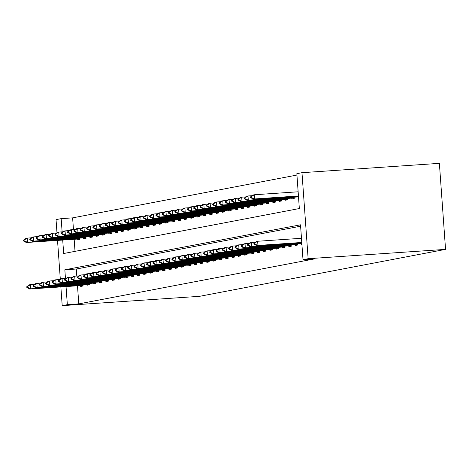 <?xml version="1.0" encoding="UTF-8"?>
<svg xmlns="http://www.w3.org/2000/svg" width="469" height="469" viewBox="0 0 469 469"><rect width="100%" height="100%" fill="white"/><g stroke="black" fill="none" stroke-linecap="round" stroke-linejoin="round"><path stroke-width="0.7" d="M62.711 240.052L63.673 253.518L299.345 208.541L296.842 173.665L301.977 172.686L439.383 163.353L445.55 249.373L199.606 296.314L62.207 305.647L67.343 304.668L78.792 303.889L314.459 258.911L303.009 259.691L300.512 224.815L64.839 269.792L65.455 278.357M56.978 232.735L56.04 219.627L61.175 218.648L62.119 231.856M296.941 175.054L72.625 217.868L61.175 218.648M72.625 217.868L73.463 229.534M74.161 239.272L75.022 251.355M77.262 239.061L77.321 239.946L79.748 239.483L79.654 238.123M83.57 237.859L83.629 238.744L86.056 238.281L85.962 236.921M89.878 236.657L89.937 237.543L92.364 237.079L92.27 235.714M96.186 235.45L96.245 236.335L98.672 235.872L98.578 234.512M102.494 234.248L102.559 235.133L104.98 234.67L104.886 233.31M108.802 233.04L108.867 233.931L111.288 233.468L111.194 232.102M115.11 231.838L115.175 232.724L117.596 232.261L117.502 230.9M121.418 230.637L121.483 231.522L123.904 231.059L123.81 229.693M127.726 229.429L127.791 230.32L130.218 229.857L130.118 228.491M134.034 228.227L134.099 229.112L136.526 228.649L136.426 227.289M140.342 227.025L140.407 227.911L142.834 227.447L142.734 226.081M146.65 225.818L146.715 226.703L149.142 226.24L149.042 224.88M152.958 224.616L153.023 225.501L155.45 225.038L155.35 223.678M159.267 223.408L159.331 224.299L161.758 223.836L161.658 222.47M165.575 222.206L165.639 223.092L168.066 222.628L167.966 221.268M171.883 221.005L171.947 221.89L174.374 221.427L174.275 220.061M178.191 219.797L178.255 220.688L180.682 220.225L180.583 218.859M184.499 218.595L184.563 219.48L186.99 219.017L186.891 217.657M190.807 217.393L190.871 218.278L193.298 217.815L193.199 216.449M197.115 216.186L197.179 217.071L199.606 216.608L199.507 215.248M203.423 214.984L203.487 215.869L205.914 215.406L205.815 214.046M209.731 213.782L209.795 214.667L212.223 214.204L212.123 212.838M216.039 212.574L216.103 213.459L218.531 212.996L218.431 211.636M222.347 211.372L222.412 212.258L224.839 211.795L224.739 210.429M228.655 210.165L228.72 211.056L231.147 210.593L231.047 209.227M234.963 208.963L235.028 209.848L237.455 209.385L237.355 208.025M241.271 207.761L241.336 208.646L243.763 208.183L243.669 206.817M247.585 206.553L247.644 207.439L250.071 206.976L249.977 205.615M253.893 205.352L253.952 206.237L256.379 205.774L256.285 204.414M260.201 204.15L260.26 205.035L262.687 204.572L262.593 203.206M266.509 202.942L266.568 203.827L268.995 203.364L268.901 202.004M272.817 201.74L272.882 202.626L275.303 202.162L275.209 200.802M279.125 200.533L279.19 201.424L281.611 200.961L281.517 199.595M285.433 199.331L285.498 200.216L287.919 199.753L287.825 198.393M291.741 198.129L291.806 199.014L294.227 198.551L294.133 197.185M298.05 196.921L298.114 197.807L298.571 197.725M300.611 226.205L76.289 269.018L76.793 276.036M77.491 285.773L78.792 303.889M80.592 285.562L80.656 286.448L83.083 285.984L82.984 284.624M86.9 284.361L86.964 285.246L89.391 284.783L89.292 283.417M93.208 283.153L93.272 284.038L95.699 283.575L95.6 282.215M99.516 281.951L99.58 282.836L102.008 282.373L101.908 281.013M105.824 280.749L105.888 281.635L108.316 281.171L108.216 279.805M112.132 279.542L112.197 280.427L114.624 279.964L114.524 278.604M118.44 278.34L118.505 279.225L120.932 278.762L120.832 277.396M124.748 277.132L124.813 278.023L127.24 277.56L127.14 276.194M131.056 275.93L131.121 276.816L133.548 276.352L133.448 274.992M137.364 274.728L137.429 275.614L139.856 275.151L139.756 273.785M143.672 273.521L143.737 274.406L146.164 273.943L146.064 272.583M149.98 272.319L150.045 273.204L152.472 272.741L152.378 271.381M156.294 271.117L156.353 272.002L158.78 271.539L158.686 270.173M162.602 269.91L162.661 270.795L165.088 270.332L164.994 268.972M168.91 268.708L168.969 269.593L171.396 269.13L171.302 267.77M175.218 267.5L175.277 268.391L177.704 267.928L177.61 266.562M181.526 266.298L181.591 267.183L184.012 266.72L183.918 265.36M187.834 265.096L187.899 265.982L190.32 265.518L190.226 264.153M194.143 263.889L194.207 264.774L196.628 264.311L196.534 262.951M200.451 262.687L200.515 263.572L202.936 263.109L202.843 261.749M206.759 261.485L206.823 262.37L209.25 261.907L209.151 260.541M213.067 260.277L213.131 261.163L215.558 260.7L215.459 259.339M219.375 259.076L219.439 259.961L221.866 259.498L221.767 258.138M225.683 257.868L225.747 258.759L228.174 258.296L228.075 256.93M231.991 256.666L232.055 257.551L234.482 257.088L234.383 255.728M238.299 255.464L238.363 256.35L240.79 255.886L240.691 254.52M244.607 254.257L244.671 255.148L247.099 254.685L246.999 253.319M250.915 253.055L250.979 253.94L253.407 253.477L253.307 252.117M257.223 251.853L257.288 252.738L259.715 252.275L259.615 250.909M263.531 250.645L263.596 251.531L266.023 251.067L265.923 249.707M269.839 249.444L269.904 250.329L272.331 249.866L272.231 248.506M276.147 248.236L276.212 249.127L278.639 248.664L278.539 247.298M282.455 247.034L282.52 247.919L284.947 247.456L284.847 246.096M288.763 245.832L288.828 246.717L291.255 246.254L291.155 244.888M295.071 244.625L295.136 245.516L297.563 245.053L297.463 243.687M301.379 243.423L301.444 244.308L301.901 244.22M303.009 259.691L308.145 258.706L445.55 249.373M308.145 258.706L301.977 172.686M57.529 240.404L60.313 279.231M60.859 286.899L62.207 305.647M66.041 286.547L67.343 304.668M76.289 269.018L64.839 269.792M26.786 286.723L26.833 287.421L27.442 287.309L27.39 286.612L26.786 286.723L29.33 284.835L30.544 284.607L30.843 288.793L83.031 285.234M27.39 286.612L30.544 284.607L34.712 284.325M83.042 285.416L29.629 289.021L30.843 288.793L27.442 287.309M26.833 287.421L29.629 289.021M31.376 237.824L27.214 238.105L27.513 242.291L26.299 242.526L79.707 238.914M24.054 240.11L23.45 240.228L23.503 240.925L24.107 240.808L24.054 240.11L27.214 238.105L26 238.34L23.45 240.228M79.695 238.739L27.513 242.291L24.107 240.808M26.299 242.526L23.503 240.925M33.094 285.521L33.141 286.219L33.75 286.102L33.698 285.404L33.094 285.521L35.638 283.634L36.852 283.399L37.151 287.585L89.339 284.032M33.698 285.404L36.852 283.399L41.02 283.118M89.35 284.208L35.943 287.819L37.151 287.585L33.75 286.102M33.141 286.219L35.943 287.819M39.402 284.32L39.449 285.017L40.058 284.9L40.006 284.202L39.402 284.32L41.946 282.432L43.16 282.197L43.459 286.383L95.647 282.83M40.006 284.202L43.16 282.197L47.328 281.916M95.658 283.006L42.251 286.612L43.459 286.383L40.058 284.9M39.449 285.017L42.251 286.612M37.684 236.622L33.522 236.904L33.821 241.089L32.607 241.318L86.015 237.713M30.368 238.909L29.758 239.02L29.811 239.718L30.415 239.606L30.368 238.909L33.522 236.904L32.308 237.132L29.758 239.02M86.003 237.531L33.821 241.089L30.415 239.606M32.607 241.318L29.811 239.718M43.992 235.415L39.83 235.696L40.129 239.882L38.915 240.116L92.323 236.505M36.676 237.701L36.066 237.818L36.119 238.516L36.723 238.399L36.676 237.701L39.83 235.696L38.616 235.93L36.066 237.818M92.311 236.329L40.129 239.882L36.723 238.399M38.915 240.116L36.119 238.516M45.71 283.112L45.757 283.809L46.367 283.698L46.314 283L45.71 283.112L48.254 281.224L49.468 280.995L49.773 285.181L101.955 281.623M46.314 283L49.468 280.995L53.636 280.708M101.966 281.805L48.559 285.41L49.773 285.181L46.367 283.698M45.757 283.809L48.559 285.41M52.018 281.91L52.065 282.608L52.675 282.49L52.622 281.793L52.018 281.91L54.562 280.022L55.776 279.788L56.081 283.974L108.263 280.421M52.622 281.793L55.776 279.788L59.944 279.506M108.275 280.597L54.867 284.208L56.081 283.974L52.675 282.49M52.065 282.608L54.867 284.208M58.326 280.708L58.373 281.406L58.983 281.289L58.93 280.591L58.326 280.708L60.87 278.821L62.084 278.586L62.389 282.772L114.571 279.219M58.93 280.591L62.084 278.586L66.252 278.305M114.583 279.395L61.175 283L62.389 282.772L58.983 281.289M58.373 281.406L61.175 283M50.3 234.213L46.138 234.494L46.437 238.68L45.223 238.909L98.631 235.303M42.984 236.499L42.374 236.616L42.427 237.314L43.031 237.197L42.984 236.499L46.138 234.494L44.924 234.729L42.374 236.616M98.619 235.127L46.437 238.68L43.031 237.197M45.223 238.909L42.427 237.314M56.608 233.005L52.446 233.292L52.745 237.478L51.531 237.707L104.939 234.095M49.292 235.297L48.682 235.409L48.735 236.106L49.339 235.989L49.292 235.297L52.446 233.292L51.232 233.521L48.682 235.409M104.927 233.92L52.745 237.478L49.339 235.989M51.531 237.707L48.735 236.106M62.916 231.803L58.754 232.085L59.053 236.27L57.839 236.505L111.247 232.894M55.6 234.09L54.99 234.207L55.043 234.905L55.647 234.787L55.6 234.09L58.754 232.085L57.54 232.319L54.99 234.207M111.235 232.718L59.053 236.27L55.647 234.787M57.839 236.505L55.043 234.905M69.224 230.601L65.062 230.883L65.361 235.069L64.147 235.297L117.555 231.692M61.908 232.888L61.298 233.005L61.351 233.697L61.955 233.585L61.908 232.888L65.062 230.883L63.848 231.111L61.298 233.005M117.543 231.516L65.361 235.069L61.955 233.585M64.147 235.297L61.351 233.697M75.532 229.394L71.37 229.681L71.669 233.861L70.456 234.095L123.869 230.484M68.216 231.68L67.606 231.797L67.659 232.495L68.263 232.378L68.216 231.68L71.37 229.681L70.157 229.91L67.606 231.797M123.851 230.308L71.669 233.861L68.263 232.378M70.456 234.095L67.659 232.495M81.841 228.192L77.678 228.473L77.977 232.659L76.764 232.894L130.177 229.282M74.524 230.478L73.914 230.596L73.967 231.293L74.571 231.176L74.524 230.478L77.678 228.473L76.465 228.708L73.914 230.596M130.159 229.107L77.977 232.659L74.571 231.176M76.764 232.894L73.967 231.293M88.149 226.99L83.986 227.272L84.285 231.457L83.072 231.686L136.485 228.081M80.832 229.277L80.222 229.388L80.275 230.086L80.879 229.974L80.832 229.277L83.986 227.272L82.773 227.5L80.222 229.388M136.467 227.899L84.285 231.457L80.879 229.974M83.072 231.686L80.275 230.086M94.457 225.782L90.294 226.064L90.593 230.25L89.38 230.484L142.793 226.873M87.14 228.069L86.531 228.186L86.583 228.884L87.187 228.766L87.14 228.069L90.294 226.064L89.081 226.298L86.531 228.186M142.775 226.697L90.593 230.25L87.187 228.766M89.38 230.484L86.583 228.884M100.765 224.581L96.602 224.862L96.901 229.048L95.688 229.277L149.101 225.671M93.448 226.867L92.839 226.984L92.891 227.682L93.495 227.565L93.448 226.867L96.602 224.862L95.389 225.097L92.839 226.984M149.083 225.495L96.901 229.048L93.495 227.565M95.688 229.277L92.891 227.682M107.073 223.373L102.91 223.66L103.209 227.846L101.996 228.075L155.409 224.469M99.756 225.665L99.147 225.777L99.199 226.474L99.803 226.363L99.756 225.665L102.91 223.66L101.697 223.889L99.147 225.777M155.397 224.288L103.209 227.846L99.803 226.363M101.996 228.075L99.199 226.474M113.381 222.171L109.218 222.453L109.517 226.638L108.304 226.873L161.717 223.262M106.064 224.458L105.455 224.575L105.507 225.272L106.111 225.155L106.064 224.458L109.218 222.453L108.005 222.687L105.455 224.575M161.705 223.086L109.517 226.638L106.111 225.155M108.304 226.873L105.507 225.272M119.695 220.969L115.526 221.251L115.825 225.437L114.612 225.665L168.025 222.06M112.372 223.256L111.769 223.373L111.815 224.071L112.425 223.953L112.372 223.256L115.526 221.251L114.313 221.479L111.769 223.373M168.013 221.884L115.825 225.437L112.425 223.953M114.612 225.665L111.815 224.071M126.003 219.762L121.834 220.049L122.133 224.229L120.92 224.463L174.333 220.852M118.68 222.048L118.077 222.165L118.124 222.863L118.733 222.746L118.68 222.048L121.834 220.049L120.621 220.278L118.077 222.165M174.321 220.676L122.133 224.229L118.733 222.746M120.92 224.463L118.124 222.863M132.311 218.56L128.143 218.841L128.442 223.027L127.234 223.262L180.641 219.65M124.989 220.846L124.385 220.963L124.432 221.661L125.041 221.544L124.989 220.846L128.143 218.841L126.929 219.076L124.385 220.963M180.629 219.474L128.442 223.027L125.041 221.544M127.234 223.262L124.432 221.661M138.619 217.358L134.451 217.639L134.75 221.825L133.542 222.054L186.949 218.448M131.297 219.644L130.693 219.756L130.74 220.453L131.349 220.342L131.297 219.644L134.451 217.639L133.237 217.868L130.693 219.756M186.938 218.267L134.75 221.825L131.349 220.342M133.542 222.054L130.74 220.453M144.927 216.15L140.759 216.432L141.063 220.618L139.85 220.852L193.257 217.241M137.605 218.437L137.001 218.554L137.048 219.252L137.657 219.134L137.605 218.437L140.759 216.432L139.545 216.666L137.001 218.554M193.246 217.065L141.063 220.618L137.657 219.134M139.85 220.852L137.048 219.252M151.235 214.949L147.067 215.23L147.372 219.416L146.158 219.644L199.565 216.039M143.913 217.235L143.309 217.352L143.356 218.05L143.965 217.933L143.913 217.235L147.067 215.23L145.853 215.464L143.309 217.352M199.554 215.863L147.372 219.416L143.965 217.933M146.158 219.644L143.356 218.05M157.543 213.741L153.375 214.028L153.68 218.214L152.466 218.443L205.873 214.837M150.221 216.033L149.617 216.145L149.664 216.842L150.273 216.731L150.221 216.033L153.375 214.028L152.161 214.257L149.617 216.145M205.862 214.655L153.68 218.214L150.273 216.731M152.466 218.443L149.664 216.842M163.851 212.539L159.683 212.82L159.988 217.006L158.774 217.241L212.181 213.63M156.529 214.825L155.925 214.943L155.972 215.64L156.582 215.523L156.529 214.825L159.683 212.82L158.475 213.055L155.925 214.943M212.17 213.454L159.988 217.006L156.582 215.523M158.774 217.241L155.972 215.64M64.634 279.501L64.681 280.198L65.291 280.081L65.238 279.383L64.634 279.501L67.184 277.613L68.392 277.384L68.697 281.564L120.879 278.011M65.238 279.383L68.392 277.384L72.56 277.097M120.891 278.187L67.483 281.799L68.697 281.564L65.291 280.081M64.681 280.198L67.483 281.799M70.942 278.299L70.989 278.996L71.599 278.879L71.546 278.181L70.942 278.299L73.492 276.411L74.706 276.177L75.005 280.362L127.187 276.81M71.546 278.181L74.706 276.177L78.868 275.895M127.199 276.986L73.791 280.597L75.005 280.362L71.599 278.879M70.989 278.996L73.791 280.597M77.25 277.091L77.297 277.789L77.907 277.677L77.854 276.98L77.25 277.091L79.8 275.203L81.014 274.975L81.313 279.161L133.495 275.602M77.854 276.98L81.014 274.975L85.176 274.693M133.507 275.784L80.099 279.389L81.313 279.161L77.907 277.677M77.297 277.789L80.099 279.389M83.558 275.889L83.605 276.587L84.215 276.47L84.162 275.772L83.558 275.889L86.108 274.002L87.322 273.773L87.621 277.953L139.803 274.4M84.162 275.772L87.322 273.773L91.484 273.486M139.815 274.576L86.407 278.187L87.621 277.953L84.215 276.47M83.605 276.587L86.407 278.187M89.866 274.687L89.913 275.385L90.523 275.268L90.47 274.57L89.866 274.687L92.416 272.8L93.63 272.565L93.929 276.751L146.111 273.198M90.47 274.57L93.63 272.565L97.792 272.284M146.123 273.374L92.715 276.98L93.929 276.751L90.523 275.268M89.913 275.385L92.715 276.98M96.174 273.48L96.221 274.177L96.831 274.066L96.778 273.368L96.174 273.48L98.725 271.592L99.938 271.363L100.237 275.549L152.419 271.991M96.778 273.368L99.938 271.363L104.1 271.082M152.431 272.172L99.023 275.778L100.237 275.549L96.831 274.066M96.221 274.177L99.023 275.778M102.482 272.278L102.535 272.976L103.139 272.858L103.086 272.161L102.482 272.278L105.033 270.39L106.246 270.156L106.545 274.342L158.727 270.789M103.086 272.161L106.246 270.156L110.408 269.874M158.739 270.965L105.332 274.576L106.545 274.342L103.139 272.858M102.535 272.976L105.332 274.576M108.79 271.076L108.843 271.774L109.447 271.657L109.394 270.959L108.79 271.076L111.341 269.188L112.554 268.954L112.853 273.14L165.035 269.587M109.394 270.959L112.554 268.954L116.717 268.673M165.047 269.763L111.64 273.368L112.853 273.14L109.447 271.657M108.843 271.774L111.64 273.368M115.098 269.868L115.151 270.566L115.755 270.449L115.708 269.751L115.098 269.868L117.649 267.981L118.862 267.752L119.161 271.938L171.343 268.379M115.708 269.751L118.862 267.752L123.025 267.465M171.355 268.555L117.948 272.167L119.161 271.938L115.755 270.449M115.151 270.566L117.948 272.167M121.407 268.667L121.459 269.364L122.063 269.247L122.016 268.549L121.407 268.667L123.957 266.779L125.17 266.544L125.469 270.73L177.651 267.178M122.016 268.549L125.17 266.544L129.333 266.263M177.663 267.353L124.256 270.965L125.469 270.73L122.063 269.247M121.459 269.364L124.256 270.965M127.715 267.459L127.767 268.157L128.371 268.045L128.324 267.348L127.715 267.459L130.265 265.571L131.478 265.343L131.777 269.528L183.959 265.97M128.324 267.348L131.478 265.343L135.641 265.061M183.971 266.152L130.564 269.757L131.777 269.528L128.371 268.045M127.767 268.157L130.564 269.757M134.023 266.257L134.075 266.955L134.679 266.838L134.632 266.14L134.023 266.257L136.573 264.369L137.786 264.141L138.085 268.321L190.267 264.768M134.632 266.14L137.786 264.141L141.949 263.854M190.279 264.944L136.872 268.555L138.085 268.321L134.679 266.838M134.075 266.955L136.872 268.555M140.331 265.055L140.383 265.753L140.987 265.636L140.94 264.938L140.331 265.055L142.881 263.168L144.094 262.933L144.393 267.119L196.575 263.566M140.94 264.938L144.094 262.933L148.257 262.652M196.587 263.742L143.18 267.353L144.393 267.119L140.987 265.636M140.383 265.753L143.18 267.353M146.639 263.848L146.691 264.545L147.295 264.434L147.248 263.736L146.639 263.848L149.189 261.96L150.402 261.731L150.701 265.917L202.884 262.359M147.248 263.736L150.402 261.731L154.565 261.45M202.895 262.54L149.488 266.146L150.701 265.917L147.295 264.434M146.691 264.545L149.488 266.146M152.947 262.646L153 263.344L153.603 263.226L153.556 262.529L152.947 262.646L155.497 260.758L156.71 260.524L157.009 264.709L209.192 261.157M153.556 262.529L156.71 260.524L160.873 260.242M209.209 261.333L155.796 264.944L157.009 264.709L153.603 263.226M153 263.344L155.796 264.944M159.255 261.444L159.308 262.142L159.911 262.024L159.865 261.327L159.255 261.444L161.805 259.556L163.019 259.322L163.318 263.508L215.5 259.955M159.865 261.327L163.019 259.322L167.181 259.04M215.517 260.131L162.104 263.736L163.318 263.508L159.911 262.024M159.308 262.142L162.104 263.736M165.563 260.236L165.616 260.934L166.219 260.817L166.173 260.119L165.563 260.236L168.113 258.349L169.327 258.12L169.626 262.306L221.808 258.747M166.173 260.119L169.327 258.12L173.489 257.833M221.825 258.923L168.412 262.534L169.626 262.306L166.219 260.817M165.616 260.934L168.412 262.534M171.871 259.035L171.924 259.732L172.528 259.615L172.481 258.917L171.871 259.035L174.421 257.147L175.635 256.912L175.934 261.098L228.116 257.545M172.481 258.917L175.635 256.912L179.797 256.631M228.133 257.721L174.72 261.333L175.934 261.098L172.528 259.615M171.924 259.732L174.72 261.333M178.179 257.833L178.232 258.525L178.836 258.413L178.789 257.716L178.179 257.833L180.729 255.939L181.943 255.711L182.242 259.896L234.43 256.344M178.789 257.716L181.943 255.711L186.105 255.429M234.441 256.52L181.028 260.125L182.242 259.896L178.836 258.413M178.232 258.525L181.028 260.125M184.487 256.625L184.54 257.323L185.144 257.205L185.097 256.508L184.487 256.625L187.037 254.737L188.251 254.509L188.55 258.689L240.738 255.136M185.097 256.508L188.251 254.509L192.413 254.221M240.749 255.312L187.336 258.923L188.55 258.689L185.144 257.205M184.54 257.323L187.336 258.923M190.801 255.423L190.848 256.121L191.452 256.004L191.405 255.306L190.801 255.423L193.345 253.536L194.559 253.301L194.858 257.487L247.046 253.934M191.405 255.306L194.559 253.301L198.727 253.02M247.057 254.11L193.644 257.721L194.858 257.487L191.452 256.004M190.848 256.121L193.644 257.721M197.109 254.216L197.156 254.913L197.766 254.802L197.713 254.104L197.109 254.216L199.653 252.328L200.867 252.099L201.166 256.285L253.354 252.727M197.713 254.104L200.867 252.099L205.035 251.818M253.366 252.908L199.952 256.514L201.166 256.285L197.766 254.802M197.156 254.913L199.952 256.514M203.417 253.014L203.464 253.711L204.074 253.594L204.021 252.897L203.417 253.014L205.961 251.126L207.175 250.892L207.474 255.077L259.662 251.525M204.021 252.897L207.175 250.892L211.343 250.61M259.674 251.701L206.266 255.312L207.474 255.077L204.074 253.594M203.464 253.711L206.266 255.312M209.725 251.812L209.772 252.51L210.382 252.392L210.329 251.695L209.725 251.812L212.269 249.924L213.483 249.69L213.782 253.876L265.97 250.323M210.329 251.695L213.483 249.69L217.651 249.408M265.982 250.499L212.574 254.104L213.782 253.876L210.382 252.392M209.772 252.51L212.574 254.104M216.033 250.604L216.08 251.302L216.69 251.185L216.637 250.493L216.033 250.604L218.577 248.717L219.791 248.488L220.096 252.674L272.278 249.115M216.637 250.493L219.791 248.488L223.959 248.201M272.29 249.297L218.882 252.902L220.096 252.674L216.69 251.185M216.08 251.302L218.882 252.902M170.159 211.337L165.991 211.619L166.296 215.804L165.082 216.033L218.49 212.428M162.837 213.624L162.233 213.741L162.28 214.439L162.89 214.321L162.837 213.624L165.991 211.619L164.783 211.847L162.233 213.741M218.478 212.252L166.296 215.804L162.89 214.321M165.082 216.033L162.28 214.439M176.467 210.13L172.305 210.417L172.604 214.597L171.39 214.831L224.798 211.22M169.145 212.416L168.541 212.533L168.588 213.231L169.198 213.114L169.145 212.416L172.305 210.417L171.091 210.645L168.541 212.533M224.786 211.044L172.604 214.597L169.198 213.114M171.39 214.831L168.588 213.231M182.775 208.928L178.613 209.209L178.912 213.395L177.698 213.63L231.106 210.018M175.453 211.214L174.849 211.331L174.896 212.029L175.506 211.912L175.453 211.214L178.613 209.209L177.399 209.444L174.849 211.331M231.094 209.842L178.912 213.395L175.506 211.912M177.698 213.63L174.896 212.029M189.083 207.726L184.921 208.007L185.22 212.193L184.006 212.422L237.414 208.816M181.761 210.012L181.157 210.124L181.204 210.821L181.814 210.71L181.761 210.012L184.921 208.007L183.707 208.236L181.157 210.124M237.402 208.635L185.22 212.193L181.814 210.71M184.006 212.422L181.204 210.821M195.391 206.518L191.229 206.806L191.528 210.986L190.314 211.22L243.722 207.609M188.069 208.805L187.465 208.922L187.512 209.62L188.122 209.502L188.069 208.805L191.229 206.806L190.015 207.034L187.465 208.922M243.71 207.433L191.528 210.986L188.122 209.502M190.314 211.22L187.512 209.62M201.699 205.316L197.537 205.598L197.836 209.784L196.622 210.012L250.03 206.407M194.377 207.603L193.773 207.72L193.826 208.418L194.43 208.3L194.377 207.603L197.537 205.598L196.323 205.832L193.773 207.72M250.018 206.231L197.836 209.784L194.43 208.3M196.622 210.012L193.826 208.418M208.007 204.115L203.845 204.396L204.144 208.582L202.93 208.811L256.338 205.205M200.685 206.401L200.081 206.512L200.134 207.21L200.738 207.099L200.685 206.401L203.845 204.396L202.631 204.625L200.081 206.512M256.326 205.023L204.144 208.582L200.738 207.099M202.93 208.811L200.134 207.21M214.315 202.907L210.153 203.188L210.452 207.374L209.238 207.609L262.646 203.997M206.999 205.193L206.389 205.311L206.442 206.008L207.046 205.891L206.999 205.193L210.153 203.188L208.94 203.423L206.389 205.311M262.634 203.822L210.452 207.374L207.046 205.891M209.238 207.609L206.442 206.008M220.623 201.705L216.461 201.987L216.76 206.172L215.547 206.401L268.954 202.796M213.307 203.992L212.697 204.109L212.75 204.806L213.354 204.689L213.307 203.992L216.461 201.987L215.248 202.221L212.697 204.109M268.942 202.62L216.76 206.172L213.354 204.689M215.547 206.401L212.75 204.806M222.341 249.402L222.388 250.1L222.998 249.983L222.945 249.285L222.341 249.402L224.886 247.515L226.099 247.28L226.404 251.466L278.586 247.913M222.945 249.285L226.099 247.28L230.267 246.999M278.598 248.089L225.19 251.701L226.404 251.466L222.998 249.983M222.388 250.1L225.19 251.701M226.932 200.498L222.769 200.785L223.068 204.971L221.855 205.199L275.262 201.588M219.615 202.784L219.005 202.901L219.058 203.599L219.662 203.482L219.615 202.784L222.769 200.785L221.556 201.013L219.005 202.901M275.25 201.412L223.068 204.971L219.662 203.482M221.855 205.199L219.058 203.599M228.649 248.201L228.696 248.898L229.306 248.781L229.253 248.083L228.649 248.201L231.194 246.307L232.407 246.078L232.712 250.264L284.894 246.712M229.253 248.083L232.407 246.078L236.575 245.797M284.906 246.887L231.498 250.493L232.712 250.264L229.306 248.781M228.696 248.898L231.498 250.493M233.24 199.296L229.077 199.577L229.376 203.763L228.163 203.997L281.57 200.386M225.923 201.582L225.313 201.699L225.366 202.397L225.97 202.28L225.923 201.582L229.077 199.577L227.864 199.812L225.313 201.699M281.558 200.21L229.376 203.763L225.97 202.28M228.163 203.997L225.366 202.397M234.957 246.993L235.004 247.691L235.614 247.573L235.561 246.876L234.957 246.993L237.507 245.105L238.715 244.877L239.02 249.057L291.202 245.504M235.561 246.876L238.715 244.877L242.883 244.589M291.214 245.68L237.806 249.291L239.02 249.057L235.614 247.573M235.004 247.691L237.806 249.291M239.548 198.094L235.385 198.375L235.684 202.561L234.471 202.79L287.878 199.184M232.231 200.38L231.622 200.492L231.674 201.189L232.278 201.078L232.231 200.38L235.385 198.375L234.172 198.604L231.622 200.492M287.866 199.003L235.684 202.561L232.278 201.078M234.471 202.79L231.674 201.189M241.265 245.791L241.312 246.489L241.922 246.372L241.869 245.674L241.265 245.791L243.816 243.903L245.023 243.669L245.328 247.855L297.51 244.302M241.869 245.674L245.023 243.669L249.191 243.388M297.522 244.478L244.115 248.089L245.328 247.855L241.922 246.372M241.312 246.489L244.115 248.089M245.856 196.886L241.693 197.173L241.992 201.353L240.779 201.588L294.186 197.977M238.539 199.173L237.93 199.29L237.982 199.987L238.586 199.87L238.539 199.173L241.693 197.173L240.48 197.402L237.93 199.29M294.174 197.801L241.992 201.353L238.586 199.87M240.779 201.588L237.982 199.987M247.573 244.584L247.62 245.281L248.23 245.17L248.177 244.472L247.573 244.584L250.124 242.696L255.499 242.186M248.177 244.472L251.337 242.467L251.636 246.653L301.831 243.241M301.843 243.393L250.423 246.882L251.636 246.653L248.23 245.17M247.62 245.281L250.423 246.882M252.164 195.684L248.001 195.966L248.3 200.152L247.087 200.386L298.507 196.898M244.847 197.971L244.238 198.088L244.29 198.786L244.894 198.668L244.847 197.971L248.001 195.966L246.788 196.2L244.238 198.088M298.501 196.74L248.3 200.152L244.894 198.668M247.087 200.386L244.29 198.786M253.881 243.382L253.928 244.079L254.538 243.962L254.485 243.264L253.881 243.382L256.432 241.494L257.645 241.259L301.479 238.287M254.485 243.264L257.645 241.259L257.944 245.445L301.778 242.467M301.79 242.62L256.731 245.68L257.944 245.445L254.538 243.962M253.928 244.079L256.731 245.68M298.143 191.786L254.309 194.764L254.608 198.95L253.395 199.178L298.454 196.118M251.155 196.769L250.546 196.88L250.598 197.578L251.202 197.467L251.155 196.769L254.309 194.764L253.096 194.993L250.546 196.88M298.442 195.972L254.608 198.95L251.202 197.467M253.395 199.178L250.598 197.578M81.94 285.316L81.893 284.695M81.225 285.369L81.184 284.747M77.848 238.246L77.895 238.868M78.563 238.199L78.604 238.821M88.248 284.114L88.201 283.493M87.533 284.167L87.492 283.54M94.556 282.913L94.509 282.291M93.841 282.959L93.8 282.338M84.156 237.044L84.203 237.666M84.871 236.992L84.912 237.613M90.464 235.837L90.511 236.458M91.179 235.79L91.221 236.411M100.864 281.705L100.817 281.083M100.149 281.758L100.108 281.13M107.172 280.503L107.125 279.882M106.457 280.55L106.416 279.929M113.48 279.295L113.434 278.674M112.765 279.348L112.724 278.727M96.772 234.635L96.819 235.256M97.488 234.588L97.529 235.204M103.08 233.427L103.127 234.054M103.796 233.38L103.837 234.002M109.388 232.225L109.435 232.847M110.104 232.178L110.145 232.8M115.696 231.024L115.743 231.645M116.412 230.971L116.459 231.592M122.004 229.816L122.051 230.443M122.72 229.769L122.767 230.39M128.313 228.614L128.359 229.235M129.028 228.567L129.075 229.189M134.621 227.412L134.667 228.034M135.336 227.359L135.383 227.981M140.929 226.205L140.976 226.832M141.644 226.158L141.691 226.779M147.237 225.003L147.284 225.624M147.952 224.956L147.999 225.571M153.551 223.795L153.592 224.422M154.26 223.748L154.307 224.37M159.859 222.593L159.9 223.215M160.568 222.546L160.615 223.168M166.167 221.391L166.208 222.013M166.876 221.339L166.923 221.96M172.475 220.184L172.516 220.811M173.184 220.137L173.231 220.758M178.783 218.982L178.824 219.603M179.492 218.935L179.539 219.556M185.091 217.78L185.132 218.402M185.8 217.727L185.847 218.349M191.399 216.572L191.44 217.2M192.108 216.526L192.155 217.147M197.707 215.371L197.748 215.992M198.416 215.324L198.463 215.945M204.015 214.163L204.056 214.79M204.724 214.116L204.771 214.738M210.323 212.961L210.364 213.583M211.032 212.914L211.079 213.536M119.788 278.094L119.742 277.472M119.073 278.146L119.032 277.519M126.097 276.892L126.055 276.27M125.381 276.939L125.34 276.317M132.405 275.684L132.364 275.063M131.695 275.737L131.648 275.115M138.713 274.482L138.672 273.861M138.003 274.535L137.956 273.908M145.021 273.28L144.98 272.659M144.311 273.327L144.264 272.706M151.329 272.073L151.288 271.451M150.619 272.126L150.572 271.504M157.637 270.871L157.596 270.25M156.927 270.918L156.881 270.296M163.945 269.663L163.904 269.048M163.235 269.716L163.189 269.095M170.253 268.461L170.212 267.84M169.543 268.514L169.497 267.887M176.561 267.26L176.52 266.638M175.852 267.307L175.805 266.685M182.869 266.052L182.828 265.431M182.16 266.105L182.113 265.483M189.177 264.85L189.136 264.229M188.468 264.903L188.421 264.276M195.491 263.648L195.444 263.027M194.776 263.695L194.729 263.074M201.799 262.441L201.752 261.819M201.084 262.493L201.037 261.872M208.107 261.239L208.06 260.617M207.392 261.286L207.345 260.664M214.415 260.031L214.368 259.416M213.7 260.084L213.653 259.463M220.723 258.829L220.676 258.208M220.008 258.882L219.961 258.255M227.031 257.628L226.984 257.006M226.316 257.674L226.269 257.053M233.339 256.42L233.292 255.798M232.624 256.473L232.577 255.851M239.647 255.218L239.6 254.597M238.932 255.271L238.891 254.644M245.955 254.016L245.908 253.395M245.24 254.063L245.199 253.442M252.263 252.809L252.216 252.187M251.548 252.861L251.507 252.24M258.571 251.607L258.525 250.985M257.856 251.66L257.815 251.032M264.879 250.399L264.833 249.784M264.164 250.452L264.123 249.83M271.188 249.197L271.141 248.576M270.472 249.25L270.431 248.623M216.631 211.759L216.672 212.381M217.346 211.707L217.387 212.328M222.939 210.552L222.986 211.179M223.654 210.505L223.695 211.126M229.247 209.35L229.294 209.971M229.962 209.303L230.003 209.924M235.555 208.148L235.602 208.769M236.27 208.095L236.312 208.717M241.863 206.94L241.91 207.568M242.579 206.893L242.62 207.515M248.171 205.739L248.218 206.36M248.887 205.692L248.928 206.313M254.479 204.537L254.526 205.158M255.195 204.484L255.236 205.105M260.787 203.329L260.834 203.951M261.503 203.282L261.544 203.904M267.096 202.127L267.142 202.749M267.811 202.075L267.852 202.696M277.496 247.995L277.449 247.374M276.78 248.042L276.739 247.421M273.404 200.92L273.45 201.547M274.119 200.873L274.16 201.494M283.804 246.788L283.757 246.166M283.088 246.841L283.047 246.219M279.712 199.718L279.759 200.339M280.427 199.671L280.468 200.292M290.112 245.586L290.065 244.965M289.396 245.639L289.355 245.011M286.02 198.516L286.067 199.137M286.735 198.463L286.782 199.085M296.42 244.384L296.379 243.763M295.704 244.431L295.663 243.81M292.328 197.308L292.375 197.936M293.043 197.261L293.09 197.883"/></g></svg>
